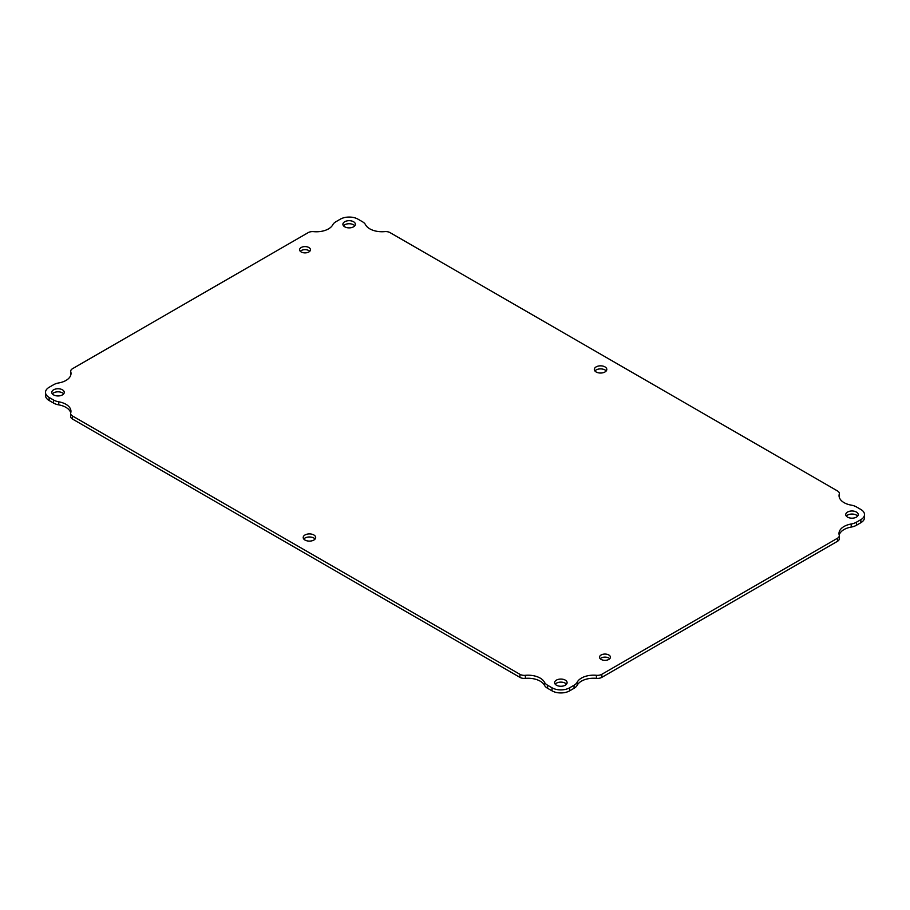 <?xml version="1.0" encoding="UTF-8"?>
<svg xmlns="http://www.w3.org/2000/svg" width="910" height="910" viewBox="0 0 910 910"><rect width="100%" height="100%" fill="white"/><g stroke="black" fill="none" stroke-linecap="round" stroke-linejoin="round"><path stroke-width="1.36" d="M305.032 540.062A6.234 3.606 180 0 1 303.201 537.514A6.234 3.606 180 0 1 309.434 533.908A6.234 3.606 180 0 1 315.679 537.514A6.234 3.606 180 0 1 311.823 540.836A6.234 3.606 180 0 1 305.032 540.062M596.152 371.985A6.234 3.606 180 0 1 594.321 369.437A6.234 3.606 180 0 1 600.566 365.831A6.234 3.606 180 0 1 606.799 369.437A6.234 3.606 180 0 1 602.943 372.759A6.234 3.606 180 0 1 596.152 371.985M344.731 226.817A6.234 3.606 180 0 1 342.899 224.281A6.234 3.606 180 0 1 349.133 220.675A6.234 3.606 180 0 1 355.378 224.281A6.234 3.606 180 0 1 351.522 227.602A6.234 3.606 180 0 1 344.731 226.817M601.123 659.42A5.437 3.139 180 0 1 599.531 657.202A5.437 3.139 180 0 1 604.968 654.062A5.437 3.139 180 0 1 610.417 657.202A5.437 3.139 180 0 1 607.05 660.103A5.437 3.139 180 0 1 601.123 659.42M301.187 251.968A5.437 3.139 180 0 1 299.583 249.738A5.437 3.139 180 0 1 305.032 246.599A5.437 3.139 180 0 1 310.469 249.738A5.437 3.139 180 0 1 307.114 252.639A5.437 3.139 180 0 1 301.187 251.968M556.454 685.219A6.234 3.606 180 0 1 554.622 682.671A6.234 3.606 180 0 1 560.867 679.065A6.234 3.606 180 0 1 567.101 682.671A6.234 3.606 180 0 1 563.245 685.992A6.234 3.606 180 0 1 556.454 685.219M847.574 517.142A6.234 3.606 180 0 1 845.743 514.594A6.234 3.606 180 0 1 851.987 510.988A6.234 3.606 180 0 1 858.221 514.594A6.234 3.606 180 0 1 854.376 517.915A6.234 3.606 180 0 1 847.574 517.142M53.61 394.894A6.234 3.606 180 0 1 51.779 392.358A6.234 3.606 180 0 1 58.012 388.752A6.234 3.606 180 0 1 64.257 392.358A6.234 3.606 180 0 1 60.401 395.679A6.234 3.606 180 0 1 53.61 394.894M839.213 535.114A17.165 9.908 180 0 1 838.986 533.499A17.165 9.908 180 0 1 851.214 524.012A12.478 7.2 0 0 0 856.435 522.203L860.849 519.667A12.478 7.2 0 0 0 864.5 514.571A12.478 7.2 0 0 0 860.849 509.475L856.435 506.927A12.478 7.2 0 0 0 851.237 505.13A17.165 9.908 180 0 1 839.054 495.643A17.165 9.908 180 0 1 839.27 494.073A6.234 3.606 0 0 0 839.35 493.504A6.234 3.606 0 0 0 837.518 490.956L390.072 232.63A6.234 3.606 0 0 0 384.668 231.618A17.165 9.908 180 0 1 365.524 224.713A12.478 7.2 0 0 0 362.408 221.71L357.994 219.162A12.478 7.2 0 0 0 340.351 219.162L335.949 221.71A12.478 7.2 0 0 0 332.821 224.725A17.165 9.908 180 0 1 313.586 231.64A6.234 3.606 0 0 0 308.16 232.653L72.527 368.698A6.234 3.606 0 0 0 70.696 371.246A6.234 3.606 0 0 0 70.787 371.826A17.165 9.908 180 0 1 71.014 373.441A17.165 9.908 180 0 1 58.786 382.928A12.478 7.2 0 0 0 53.565 384.737L49.151 387.285A12.478 7.2 0 0 0 45.5 392.381A12.478 7.2 0 0 0 49.151 397.465L53.565 400.013A12.478 7.2 0 0 0 58.763 401.81A17.165 9.908 180 0 1 70.946 411.297A17.165 9.908 180 0 1 70.73 412.867A6.234 3.606 0 0 0 70.65 413.436A6.234 3.606 0 0 0 72.481 415.984L519.928 674.321A6.234 3.606 0 0 0 525.332 675.322A17.165 9.908 180 0 1 544.476 682.238A12.478 7.2 0 0 0 547.592 685.241L552.006 687.789A12.478 7.2 0 0 0 569.649 687.789L574.051 685.241A12.478 7.2 0 0 0 577.179 682.216A17.165 9.908 180 0 1 596.414 675.3A6.234 3.606 0 0 0 601.84 674.287L837.473 538.242A6.234 3.606 0 0 0 839.304 535.706A6.234 3.606 0 0 0 839.213 535.114M315.087 539.038A6.234 3.606 0 0 0 309.434 536.968A6.234 3.606 0 0 0 303.792 539.038M606.208 370.962A6.234 3.606 0 0 0 600.566 368.891A6.234 3.606 0 0 0 594.913 370.962M354.786 225.805A6.234 3.606 0 0 0 349.133 223.735A6.234 3.606 0 0 0 343.491 225.805M609.723 658.726A5.437 3.139 0 0 0 604.968 657.122A5.437 3.139 0 0 0 600.225 658.726M309.775 251.274A5.437 3.139 0 0 0 305.032 249.658A5.437 3.139 0 0 0 300.277 251.274M566.509 684.195A6.234 3.606 0 0 0 560.867 682.125A6.234 3.606 0 0 0 555.214 684.195M857.63 516.118A6.234 3.606 0 0 0 851.987 514.048A6.234 3.606 0 0 0 846.334 516.118M63.666 393.882A6.234 3.606 0 0 0 58.012 391.812A6.234 3.606 0 0 0 52.37 393.882M851.214 524.012L851.214 527.072A12.478 7.2 0 0 0 856.435 525.263L856.435 522.203M851.214 527.072A17.165 9.908 0 0 0 839.191 535.034M596.414 675.3L596.414 678.36A6.234 3.606 0 0 0 601.84 677.347L837.473 541.302A6.234 3.606 0 0 0 839.304 538.754L839.304 535.706M596.414 678.36A17.165 9.908 0 0 0 577.179 685.276L577.179 682.216M544.476 682.238L544.476 685.287A12.478 7.2 0 0 0 547.592 688.29L552.006 690.838A12.478 7.2 0 0 0 569.649 690.838L574.051 688.29A12.478 7.2 0 0 0 577.179 685.276M544.476 685.287A17.165 9.908 0 0 0 525.332 678.382L525.332 675.322M70.65 413.436L70.65 416.496A6.234 3.606 0 0 0 72.481 419.044L519.928 677.37A6.234 3.606 0 0 0 525.332 678.382M70.741 412.833A17.165 9.908 0 0 0 58.763 404.87L58.763 401.81M45.5 392.381L45.5 395.429A12.478 7.2 0 0 0 49.151 400.525L53.565 403.073A12.478 7.2 0 0 0 58.763 404.87M70.809 374.965A17.165 9.908 0 0 0 70.787 374.886L70.787 371.826M70.696 371.246L70.696 374.294A6.234 3.606 0 0 0 70.787 374.886M839.27 494.073L839.27 497.133A17.165 9.908 0 0 0 839.259 497.167A6.234 3.606 0 0 0 839.35 496.564L839.35 493.504M860.849 519.667L860.849 522.715A12.478 7.2 0 0 0 864.5 517.619L864.5 514.571M860.849 522.715L856.435 525.263M837.473 538.242L837.473 541.302M601.84 674.287L601.84 677.347M574.051 685.241L574.051 688.29M569.649 687.789L569.649 690.838M552.006 687.789L552.006 690.838M547.592 685.241L547.592 688.29M519.928 674.321L519.928 677.37M72.481 415.984L72.481 419.044M53.565 400.013L53.565 403.073M49.151 397.465L49.151 400.525"/></g></svg>
